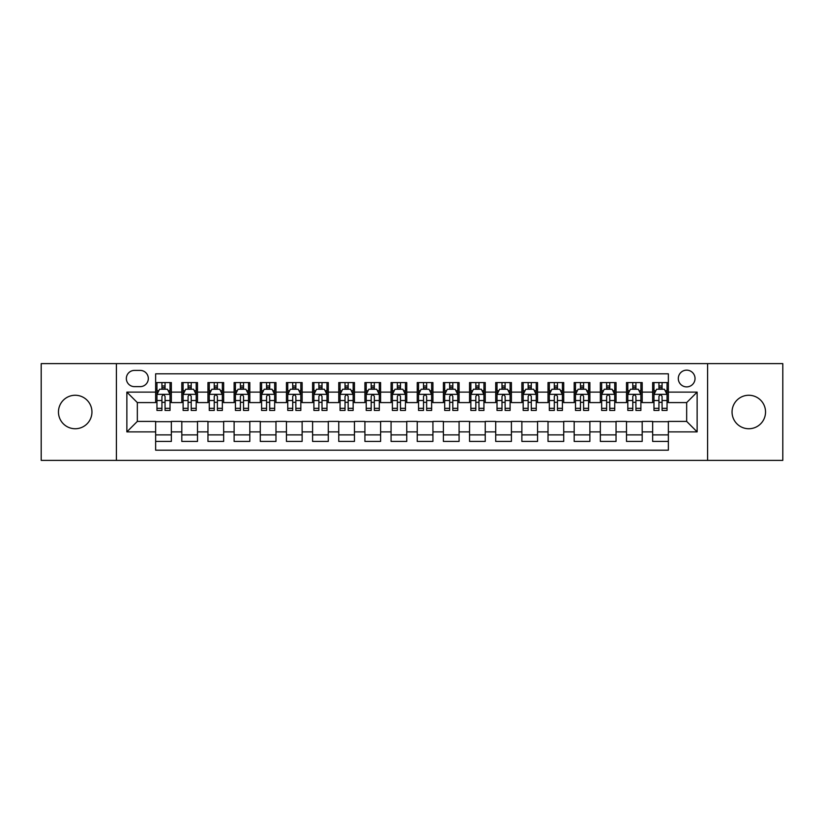 <?xml version="1.0" encoding="UTF-8"?>
<svg xmlns="http://www.w3.org/2000/svg" width="824" height="824" viewBox="0 0 824 824"><rect width="100%" height="100%" fill="white"/><g stroke="black" fill="none" stroke-linecap="round" stroke-linejoin="round"><path stroke-width="1.24" d="M748.789 395.262A16.738 16.738 0 0 0 732.052 412A16.738 16.738 0 0 0 748.789 428.738A16.738 16.738 0 0 0 765.537 412A16.738 16.738 0 0 0 748.789 395.262M75.211 395.262A16.738 16.738 0 0 0 58.463 412A16.738 16.738 0 0 0 75.211 428.738A16.738 16.738 0 0 0 91.948 412A16.738 16.738 0 0 0 75.211 395.262M686.67 370.151A8.374 8.374 0 0 0 678.296 378.515A8.374 8.374 0 0 0 686.67 386.889A8.374 8.374 0 0 0 695.034 378.515A8.374 8.374 0 0 0 686.67 370.151M707.589 460.389L782.8 460.389L782.8 363.611L707.589 363.611L707.589 460.389L116.411 460.389L116.411 363.611L41.2 363.611L41.2 460.389L116.411 460.389M668.357 382.573L652.659 382.573L652.659 392.121L642.195 392.121L642.195 402.586L652.659 402.586L652.659 392.121M642.195 392.121L642.195 382.573L626.498 382.573L626.498 392.121L616.043 392.121L616.043 402.586L626.498 402.586L626.498 392.121M616.043 392.121L616.043 382.573L600.346 382.573L600.346 392.121L589.881 392.121L589.881 402.586L600.346 402.586L600.346 392.121M589.881 392.121L589.881 382.573L574.184 382.573L574.184 392.121L563.719 392.121L563.719 402.586L574.184 402.586L574.184 392.121M563.719 392.121L563.719 382.573L548.022 382.573L548.022 392.121L537.557 392.121L537.557 402.586L548.022 402.586L548.022 392.121M537.557 392.121L537.557 382.573L521.87 382.573L521.87 392.121L511.405 392.121L511.405 402.586L521.87 402.586L521.87 392.121M511.405 392.121L511.405 382.573L495.708 382.573L495.708 392.121L485.243 392.121L485.243 402.586L495.708 402.586L495.708 392.121M485.243 392.121L485.243 382.573L469.546 382.573L469.546 392.121L459.081 392.121L459.081 402.586L469.546 402.586L469.546 392.121M459.081 392.121L459.081 382.573L443.394 382.573L443.394 392.121L432.93 392.121L432.93 402.586L443.394 402.586L443.394 392.121M432.93 392.121L432.93 382.573L417.232 382.573L417.232 392.121L406.768 392.121L406.768 402.586L417.232 402.586L417.232 392.121M406.768 392.121L406.768 382.573L391.07 382.573L391.07 392.121L380.606 392.121L380.606 402.586L391.07 402.586L391.07 392.121M380.606 392.121L380.606 382.573L364.919 382.573L364.919 392.121L354.454 392.121L354.454 402.586L364.919 402.586L364.919 392.121M354.454 392.121L354.454 382.573L338.757 382.573L338.757 392.121L328.292 392.121L328.292 402.586L338.757 402.586L338.757 392.121M328.292 392.121L328.292 382.573L312.595 382.573L312.595 392.121L302.13 392.121L302.13 402.586L312.595 402.586L312.595 392.121M302.13 392.121L302.13 382.573L286.443 382.573L286.443 392.121L275.978 392.121L275.978 402.586L286.443 402.586L286.443 392.121M275.978 392.121L275.978 382.573L260.281 382.573L260.281 392.121L249.816 392.121L249.816 402.586L260.281 402.586L260.281 392.121M249.816 392.121L249.816 382.573L234.119 382.573L234.119 392.121L223.654 392.121L223.654 402.586L234.119 402.586L234.119 392.121M223.654 392.121L223.654 382.573L207.957 382.573L207.957 392.121L197.502 392.121L197.502 402.586L207.957 402.586L207.957 392.121M197.502 392.121L197.502 382.573L181.805 382.573L181.805 402.586L171.34 402.586L171.34 382.573L155.643 382.573M155.643 441.427L171.34 441.427L171.34 421.414L181.805 421.414L181.805 441.427L197.502 441.427L197.502 421.414L207.957 421.414L207.957 431.879L197.502 431.879M207.957 431.879L207.957 441.427L223.654 441.427L223.654 421.414L234.119 421.414L234.119 431.879L223.654 431.879M234.119 431.879L234.119 441.427L249.816 441.427L249.816 421.414L260.281 421.414L260.281 431.879L249.816 431.879M260.281 431.879L260.281 441.427L275.978 441.427L275.978 421.414L286.443 421.414L286.443 431.879L275.978 431.879M286.443 431.879L286.443 441.427L302.13 441.427L302.13 421.414L312.595 421.414L312.595 431.879L302.13 431.879M312.595 431.879L312.595 441.427L328.292 441.427L328.292 421.414L338.757 421.414L338.757 431.879L328.292 431.879M338.757 431.879L338.757 441.427L354.454 441.427L354.454 421.414L364.919 421.414L364.919 431.879L354.454 431.879M364.919 431.879L364.919 441.427L380.606 441.427L380.606 421.414L391.07 421.414L391.07 431.879L380.606 431.879M391.07 431.879L391.07 441.427L406.768 441.427L406.768 421.414L417.232 421.414L417.232 431.879L406.768 431.879M417.232 431.879L417.232 441.427L432.93 441.427L432.93 421.414L443.394 421.414L443.394 431.879L432.93 431.879M443.394 431.879L443.394 441.427L459.081 441.427L459.081 421.414L469.546 421.414L469.546 431.879L459.081 431.879M469.546 431.879L469.546 441.427L485.243 441.427L485.243 421.414L495.708 421.414L495.708 431.879L485.243 431.879M495.708 431.879L495.708 441.427L511.405 441.427L511.405 421.414L521.87 421.414L521.87 431.879L511.405 431.879M521.87 431.879L521.87 441.427L537.557 441.427L537.557 421.414L548.022 421.414L548.022 431.879L537.557 431.879M548.022 431.879L548.022 441.427L563.719 441.427L563.719 421.414L574.184 421.414L574.184 431.879L563.719 431.879M574.184 431.879L574.184 441.427L589.881 441.427L589.881 421.414L600.346 421.414L600.346 431.879L589.881 431.879M600.346 431.879L600.346 441.427L616.043 441.427L616.043 421.414L626.498 421.414L626.498 431.879L616.043 431.879M626.498 431.879L626.498 441.427L642.195 441.427L642.195 421.414L652.659 421.414L652.659 431.879L642.195 431.879M134.456 386.631L140.214 386.631A8.106 8.106 0 0 0 148.32 378.515A8.106 8.106 0 0 0 140.214 370.409L134.456 370.409A8.106 8.106 0 0 0 126.35 378.515A8.106 8.106 0 0 0 134.456 386.631M707.589 363.611L116.411 363.611M668.357 392.121L668.357 373.808L155.643 373.808L155.643 402.586L137.33 402.586L137.33 421.414L155.643 421.414L155.643 450.192L668.357 450.192L668.357 421.414L686.67 421.414L686.67 402.586L668.357 402.586L668.357 392.121L697.135 392.121L697.135 431.879L668.357 431.879M155.643 431.879L126.865 431.879L126.865 392.121L155.643 392.121M652.659 431.879L652.659 441.427L668.357 441.427M155.643 389.113L156.951 389.113M161.926 389.113L165.058 389.113M170.032 389.113L171.34 389.113M155.643 402.318L156.951 402.318M161.926 402.318L165.058 402.318M170.032 402.318L171.34 402.318M155.643 421.682L171.34 421.682M155.643 434.887L171.34 434.887M181.805 402.318L183.113 402.318M188.078 402.318L191.22 402.318M196.194 402.318L197.502 402.318M181.805 389.113L183.113 389.113M188.078 389.113L191.22 389.113M196.194 389.113L197.502 389.113M181.805 421.682L197.502 421.682M181.805 434.887L197.502 434.887M207.957 421.682L223.654 421.682M207.957 434.887L223.654 434.887M207.957 389.113L209.265 389.113M214.24 389.113L217.382 389.113M222.346 389.113L223.654 389.113M207.957 402.318L209.265 402.318M214.24 402.318L217.382 402.318M222.346 402.318L223.654 402.318M234.119 421.682L249.816 421.682M234.119 434.887L249.816 434.887M234.119 389.113L235.427 389.113M240.402 389.113L243.533 389.113M248.508 389.113L249.816 389.113M234.119 402.318L235.427 402.318M240.402 402.318L243.533 402.318M248.508 402.318L249.816 402.318M260.281 421.682L275.978 421.682M260.281 434.887L275.978 434.887M260.281 389.113L261.589 389.113M266.554 389.113L269.695 389.113M274.67 389.113L275.978 389.113M260.281 402.318L261.589 402.318M266.554 402.318L269.695 402.318M274.67 402.318L275.978 402.318M286.443 421.682L302.13 421.682M286.443 434.887L302.13 434.887M286.443 389.113L287.751 389.113M292.716 389.113L295.857 389.113M300.822 389.113L302.13 389.113M286.443 402.318L287.751 402.318M292.716 402.318L295.857 402.318M300.822 402.318L302.13 402.318M312.595 421.682L328.292 421.682M312.595 434.887L328.292 434.887M312.595 389.113L313.903 389.113M318.878 389.113L322.009 389.113M326.984 389.113L328.292 389.113M312.595 402.318L313.903 402.318M318.878 402.318L322.009 402.318M326.984 402.318L328.292 402.318M338.757 421.682L354.454 421.682M338.757 434.887L354.454 434.887M338.757 389.113L340.065 389.113M345.029 389.113L348.171 389.113M353.146 389.113L354.454 389.113M338.757 402.318L340.065 402.318M345.029 402.318L348.171 402.318M353.146 402.318L354.454 402.318M364.919 421.682L380.606 421.682M364.919 434.887L380.606 434.887M364.919 389.113L366.227 389.113M371.191 389.113L374.333 389.113M379.298 389.113L380.606 389.113M364.919 402.318L366.227 402.318M371.191 402.318L374.333 402.318M379.298 402.318L380.606 402.318M391.07 421.682L406.768 421.682M391.07 434.887L406.768 434.887M391.07 389.113L392.378 389.113M397.353 389.113L400.495 389.113M405.459 389.113L406.768 389.113M391.07 402.318L392.378 402.318M397.353 402.318L400.495 402.318M405.459 402.318L406.768 402.318M417.232 421.682L432.93 421.682M417.232 434.887L432.93 434.887M417.232 389.113L418.541 389.113M423.505 389.113L426.647 389.113M431.622 389.113L432.93 389.113M417.232 402.318L418.541 402.318M423.505 402.318L426.647 402.318M431.622 402.318L432.93 402.318M443.394 421.682L459.081 421.682M443.394 434.887L459.081 434.887M443.394 389.113L444.702 389.113M449.667 389.113L452.809 389.113M457.773 389.113L459.081 389.113M443.394 402.318L444.702 402.318M449.667 402.318L452.809 402.318M457.773 402.318L459.081 402.318M469.546 421.682L485.243 421.682M469.546 434.887L485.243 434.887M469.546 389.113L470.854 389.113M475.829 389.113L478.971 389.113M483.935 389.113L485.243 389.113M469.546 402.318L470.854 402.318M475.829 402.318L478.971 402.318M483.935 402.318L485.243 402.318M495.708 421.682L511.405 421.682M495.708 434.887L511.405 434.887M495.708 389.113L497.016 389.113M501.991 389.113L505.122 389.113M510.097 389.113L511.405 389.113M495.708 402.318L497.016 402.318M501.991 402.318L505.122 402.318M510.097 402.318L511.405 402.318M521.87 421.682L537.557 421.682M521.87 434.887L537.557 434.887M521.87 389.113L523.178 389.113M528.143 389.113L531.284 389.113M536.249 389.113L537.557 389.113M521.87 402.318L523.178 402.318M528.143 402.318L531.284 402.318M536.249 402.318L537.557 402.318M548.022 421.682L563.719 421.682M548.022 434.887L563.719 434.887M548.022 389.113L549.33 389.113M554.305 389.113L557.446 389.113M562.411 389.113L563.719 389.113M548.022 402.318L549.33 402.318M554.305 402.318L557.446 402.318M562.411 402.318L563.719 402.318M574.184 421.682L589.881 421.682M574.184 434.887L589.881 434.887M574.184 389.113L575.492 389.113M580.467 389.113L583.598 389.113M588.573 389.113L589.881 389.113M574.184 402.318L575.492 402.318M580.467 402.318L583.598 402.318M588.573 402.318L589.881 402.318M600.346 421.682L616.043 421.682M600.346 434.887L616.043 434.887M600.346 389.113L601.654 389.113M606.619 389.113L609.76 389.113M614.735 389.113L616.043 389.113M600.346 402.318L601.654 402.318M606.619 402.318L609.76 402.318M614.735 402.318L616.043 402.318M626.498 421.682L642.195 421.682M626.498 434.887L642.195 434.887M626.498 389.113L627.806 389.113M632.781 389.113L635.922 389.113M640.887 389.113L642.195 389.113M626.498 402.318L627.806 402.318M632.781 402.318L635.922 402.318M640.887 402.318L642.195 402.318M652.659 421.682L668.357 421.682M652.659 434.887L668.357 434.887M652.659 389.113L653.968 389.113M658.942 389.113L662.074 389.113M667.049 389.113L668.357 389.113M652.659 402.318L653.968 402.318M658.942 402.318L662.074 402.318M667.049 402.318L668.357 402.318M137.33 402.586L126.865 392.121M137.33 421.414L126.865 431.879M697.135 392.121L686.67 402.586M697.135 431.879L686.67 421.414M165.058 385.972L161.926 385.972M170.032 408.302L165.058 408.302L165.058 410.434L170.032 410.434L170.032 394.469L167.416 389.237L159.568 389.237L156.951 394.469L156.951 410.434L161.926 410.434L161.926 408.302L156.951 408.302M156.951 394.469L156.951 382.573M170.032 394.469L170.032 382.573M161.926 389.237L161.926 382.573M165.058 382.573L165.058 389.237M165.058 408.302L165.058 396.437C164.017 394.418 162.967 394.418 161.926 396.437L161.926 408.302M191.22 385.972L188.078 385.972M196.194 408.302L191.22 408.302L191.22 410.434L196.194 410.434L196.194 394.469L193.578 389.237L185.73 389.237L183.113 394.469L183.113 410.434L188.078 410.434L188.078 408.302L183.113 408.302M183.113 394.469L183.113 382.573M196.194 394.469L196.194 382.573M188.078 389.237L188.078 382.573M191.22 382.573L191.22 389.237M191.22 408.302L191.22 396.437C190.179 394.418 189.129 394.418 188.078 396.437L188.078 408.302M217.382 385.972L214.24 385.972M222.346 408.302L217.382 408.302L217.382 410.434L222.346 410.434L222.346 394.469L219.73 389.237L211.881 389.237L209.265 394.469L209.265 410.434L214.24 410.434L214.24 408.302L209.265 408.302M209.265 394.469L209.265 382.573M222.346 394.469L222.346 382.573M214.24 389.237L214.24 382.573M217.382 382.573L217.382 389.237M217.382 408.302L217.382 396.437C216.331 394.418 215.291 394.418 214.24 396.437L214.24 408.302M243.533 385.972L240.402 385.972M248.508 408.302L243.533 408.302L243.533 410.434L248.508 410.434L248.508 394.469L245.892 389.237L238.043 389.237L235.427 394.469L235.427 410.434L240.402 410.434L240.402 408.302L235.427 408.302M235.427 394.469L235.427 382.573M248.508 394.469L248.508 382.573M240.402 389.237L240.402 382.573M243.533 382.573L243.533 389.237M243.533 408.302L243.533 396.437C242.493 394.418 241.442 394.418 240.402 396.437L240.402 408.302M269.695 385.972L266.554 385.972M274.67 408.302L269.695 408.302L269.695 410.434L274.67 410.434L274.67 394.469L272.054 389.237L264.205 389.237L261.589 394.469L261.589 410.434L266.554 410.434L266.554 408.302L261.589 408.302M261.589 394.469L261.589 382.573M274.67 394.469L274.67 382.573M266.554 389.237L266.554 382.573M269.695 382.573L269.695 389.237M269.695 408.302L269.695 396.437C268.655 394.418 267.604 394.418 266.554 396.437L266.554 408.302M295.857 385.972L292.716 385.972M300.822 408.302L295.857 408.302L295.857 410.434L300.822 410.434L300.822 394.469L298.206 389.237L290.357 389.237L287.751 394.469L287.751 410.434L292.716 410.434L292.716 408.302L287.751 408.302M287.751 394.469L287.751 382.573M300.822 394.469L300.822 382.573M292.716 389.237L292.716 382.573M295.857 382.573L295.857 389.237M295.857 408.302L295.857 396.437C294.807 394.418 293.766 394.418 292.716 396.437L292.716 408.302M322.009 385.972L318.878 385.972M326.984 408.302L322.009 408.302L322.009 410.434L326.984 410.434L326.984 394.469L324.368 389.237L316.519 389.237L313.903 394.469L313.903 410.434L318.878 410.434L318.878 408.302L313.903 408.302M313.903 394.469L313.903 382.573M326.984 394.469L326.984 382.573M318.878 389.237L318.878 382.573M322.009 382.573L322.009 389.237M322.009 408.302L322.009 396.437C320.969 394.418 319.918 394.418 318.878 396.437L318.878 408.302M348.171 385.972L345.029 385.972M353.146 408.302L348.171 408.302L348.171 410.434L353.146 410.434L353.146 394.469L350.53 389.237L342.681 389.237L340.065 394.469L340.065 410.434L345.029 410.434L345.029 408.302L340.065 408.302M340.065 394.469L340.065 382.573M353.146 394.469L353.146 382.573M345.029 389.237L345.029 382.573M348.171 382.573L348.171 389.237M348.171 408.302L348.171 396.437C347.131 394.418 346.08 394.418 345.029 396.437L345.029 408.302M374.333 385.972L371.191 385.972M379.298 408.302L374.333 408.302L374.333 410.434L379.298 410.434L379.298 394.469L376.681 389.237L368.843 389.237L366.227 394.469L366.227 410.434L371.191 410.434L371.191 408.302L366.227 408.302M366.227 394.469L366.227 382.573M379.298 394.469L379.298 382.573M371.191 389.237L371.191 382.573M374.333 382.573L374.333 389.237M374.333 408.302L374.333 396.437C373.282 394.418 372.242 394.418 371.191 396.437L371.191 408.302M400.495 385.972L397.353 385.972M405.459 408.302L400.495 408.302L400.495 410.434L405.459 410.434L405.459 394.469L402.843 389.237L394.995 389.237L392.378 394.469L392.378 410.434L397.353 410.434L397.353 408.302L392.378 408.302M392.378 394.469L392.378 382.573M405.459 394.469L405.459 382.573M397.353 389.237L397.353 382.573M400.495 382.573L400.495 389.237M400.495 408.302L400.495 396.437C399.444 394.418 398.404 394.418 397.353 396.437L397.353 408.302M426.647 385.972L423.505 385.972M431.622 408.302L426.647 408.302L426.647 410.434L431.622 410.434L431.622 394.469L429.005 389.237L421.157 389.237L418.541 394.469L418.541 410.434L423.505 410.434L423.505 408.302L418.541 408.302M418.541 394.469L418.541 382.573M431.622 394.469L431.622 382.573M423.505 389.237L423.505 382.573M426.647 382.573L426.647 389.237M426.647 408.302L426.647 396.437C425.606 394.418 424.556 394.418 423.505 396.437L423.505 408.302M452.809 385.972L449.667 385.972M457.773 408.302L452.809 408.302L452.809 410.434L457.773 410.434L457.773 394.469L455.157 389.237L447.319 389.237L444.702 394.469L444.702 410.434L449.667 410.434L449.667 408.302L444.702 408.302M444.702 394.469L444.702 382.573M457.773 394.469L457.773 382.573M449.667 389.237L449.667 382.573M452.809 382.573L452.809 389.237M452.809 408.302L452.809 396.437C451.758 394.418 450.718 394.418 449.667 396.437L449.667 408.302M478.971 385.972L475.829 385.972M483.935 408.302L478.971 408.302L478.971 410.434L483.935 410.434L483.935 394.469L481.319 389.237L473.47 389.237L470.854 394.469L470.854 410.434L475.829 410.434L475.829 408.302L470.854 408.302M470.854 394.469L470.854 382.573M483.935 394.469L483.935 382.573M475.829 389.237L475.829 382.573M478.971 382.573L478.971 389.237M478.971 408.302L478.971 396.437C477.92 394.418 476.88 394.418 475.829 396.437L475.829 408.302M505.122 385.972L501.991 385.972M510.097 408.302L505.122 408.302L505.122 410.434L510.097 410.434L510.097 394.469L507.481 389.237L499.632 389.237L497.016 394.469L497.016 410.434L501.991 410.434L501.991 408.302L497.016 408.302M497.016 394.469L497.016 382.573M510.097 394.469L510.097 382.573M501.991 389.237L501.991 382.573M505.122 382.573L505.122 389.237M505.122 408.302L505.122 396.437C504.082 394.418 503.031 394.418 501.991 396.437L501.991 408.302M531.284 385.972L528.143 385.972M536.249 408.302L531.284 408.302L531.284 410.434L536.249 410.434L536.249 394.469L533.643 389.237L525.794 389.237L523.178 394.469L523.178 410.434L528.143 410.434L528.143 408.302L523.178 408.302M523.178 394.469L523.178 382.573M536.249 394.469L536.249 382.573M528.143 389.237L528.143 382.573M531.284 382.573L531.284 389.237M531.284 408.302L531.284 396.437C530.244 394.418 529.193 394.418 528.143 396.437L528.143 408.302M557.446 385.972L554.305 385.972M562.411 408.302L557.446 408.302L557.446 410.434L562.411 410.434L562.411 394.469L559.795 389.237L551.946 389.237L549.33 394.469L549.33 410.434L554.305 410.434L554.305 408.302L549.33 408.302M549.33 394.469L549.33 382.573M562.411 394.469L562.411 382.573M554.305 389.237L554.305 382.573M557.446 382.573L557.446 389.237M557.446 408.302L557.446 396.437C556.396 394.418 555.355 394.418 554.305 396.437L554.305 408.302M583.598 385.972L580.467 385.972M588.573 408.302L583.598 408.302L583.598 410.434L588.573 410.434L588.573 394.469L585.957 389.237L578.108 389.237L575.492 394.469L575.492 410.434L580.467 410.434L580.467 408.302L575.492 408.302M575.492 394.469L575.492 382.573M588.573 394.469L588.573 382.573M580.467 389.237L580.467 382.573M583.598 382.573L583.598 389.237M583.598 408.302L583.598 396.437C582.558 394.418 581.507 394.418 580.467 396.437L580.467 408.302M609.76 385.972L606.619 385.972M614.735 408.302L609.76 408.302L609.76 410.434L614.735 410.434L614.735 394.469L612.119 389.237L604.27 389.237L601.654 394.469L601.654 410.434L606.619 410.434L606.619 408.302L601.654 408.302M601.654 394.469L601.654 382.573M614.735 394.469L614.735 382.573M606.619 389.237L606.619 382.573M609.76 382.573L609.76 389.237M609.76 408.302L609.76 396.437C608.72 394.418 607.669 394.418 606.619 396.437L606.619 408.302M635.922 385.972L632.781 385.972M640.887 408.302L635.922 408.302L635.922 410.434L640.887 410.434L640.887 394.469L638.27 389.237L630.422 389.237L627.806 394.469L627.806 410.434L632.781 410.434L632.781 408.302L627.806 408.302M627.806 394.469L627.806 382.573M640.887 394.469L640.887 382.573M632.781 389.237L632.781 382.573M635.922 382.573L635.922 389.237M635.922 408.302L635.922 396.437C634.871 394.418 633.831 394.418 632.781 396.437L632.781 408.302M662.074 385.972L658.942 385.972M667.049 408.302L662.074 408.302L662.074 410.434L667.049 410.434L667.049 394.469L664.432 389.237L656.584 389.237L653.968 394.469L653.968 410.434L658.942 410.434L658.942 408.302L653.968 408.302M653.968 394.469L653.968 382.573M667.049 394.469L667.049 382.573M658.942 389.237L658.942 382.573M662.074 382.573L662.074 389.237M662.074 408.302L662.074 396.437C661.033 394.418 659.983 394.418 658.942 396.437L658.942 408.302M181.805 431.879L171.34 431.879M181.805 392.121L171.34 392.121M169.971 394.346L157.013 394.346M156.951 390.679L158.847 390.679M168.137 390.679L170.032 390.679M161.926 400.536L156.951 400.536M170.032 400.536L165.058 400.536M165.058 387.641L161.926 387.641M196.122 394.346L183.175 394.346M183.113 390.679L185.009 390.679M194.299 390.679L196.194 390.679M188.078 400.536L183.113 400.536M196.194 400.536L191.22 400.536M191.22 387.641L188.078 387.641M222.284 394.346L209.337 394.346M209.265 390.679L211.171 390.679M220.451 390.679L222.346 390.679M214.24 400.536L209.265 400.536M222.346 400.536L217.382 400.536M217.382 387.641L214.24 387.641M248.446 394.346L235.489 394.346M235.427 390.679L237.322 390.679M246.613 390.679L248.508 390.679M240.402 400.536L235.427 400.536M248.508 400.536L243.533 400.536M243.533 387.641L240.402 387.641M274.598 394.346L261.651 394.346M261.589 390.679L263.484 390.679M272.775 390.679L274.67 390.679M266.554 400.536L261.589 400.536M274.67 400.536L269.695 400.536M269.695 387.641L266.554 387.641M300.76 394.346L287.813 394.346M287.751 390.679L289.646 390.679M298.927 390.679L300.822 390.679M292.716 400.536L287.751 400.536M300.822 400.536L295.857 400.536M295.857 387.641L292.716 387.641M326.922 394.346L313.975 394.346M313.903 390.679L315.798 390.679M325.089 390.679L326.984 390.679M318.878 400.536L313.903 400.536M326.984 400.536L322.009 400.536M322.009 387.641L318.878 387.641M353.074 394.346L340.127 394.346M340.065 390.679L341.96 390.679M351.251 390.679L353.146 390.679M345.029 400.536L340.065 400.536M353.146 400.536L348.171 400.536M348.171 387.641L345.029 387.641M379.236 394.346L366.289 394.346M366.227 390.679L368.122 390.679M377.402 390.679L379.298 390.679M371.191 400.536L366.227 400.536M379.298 400.536L374.333 400.536M374.333 387.641L371.191 387.641M405.398 394.346L392.451 394.346M392.378 390.679L394.274 390.679M403.564 390.679L405.459 390.679M397.353 400.536L392.378 400.536M405.459 400.536L400.495 400.536M400.495 387.641L397.353 387.641M431.549 394.346L418.602 394.346M418.541 390.679L420.436 390.679M429.726 390.679L431.622 390.679M423.505 400.536L418.541 400.536M431.622 400.536L426.647 400.536M426.647 387.641L423.505 387.641M457.711 394.346L444.764 394.346M444.702 390.679L446.598 390.679M455.878 390.679L457.773 390.679M449.667 400.536L444.702 400.536M457.773 400.536L452.809 400.536M452.809 387.641L449.667 387.641M483.873 394.346L470.926 394.346M470.854 390.679L472.749 390.679M482.04 390.679L483.935 390.679M475.829 400.536L470.854 400.536M483.935 400.536L478.971 400.536M478.971 387.641L475.829 387.641M510.025 394.346L497.078 394.346M497.016 390.679L498.911 390.679M508.202 390.679L510.097 390.679M501.991 400.536L497.016 400.536M510.097 400.536L505.122 400.536M505.122 387.641L501.991 387.641M536.187 394.346L523.24 394.346M523.178 390.679L525.073 390.679M534.354 390.679L536.249 390.679M528.143 400.536L523.178 400.536M536.249 400.536L531.284 400.536M531.284 387.641L528.143 387.641M562.349 394.346L549.402 394.346M549.33 390.679L551.225 390.679M560.516 390.679L562.411 390.679M554.305 400.536L549.33 400.536M562.411 400.536L557.446 400.536M557.446 387.641L554.305 387.641M588.511 394.346L575.554 394.346M575.492 390.679L577.387 390.679M586.678 390.679L588.573 390.679M580.467 400.536L575.492 400.536M588.573 400.536L583.598 400.536M583.598 387.641L580.467 387.641M614.663 394.346L601.716 394.346M601.654 390.679L603.549 390.679M612.829 390.679L614.735 390.679M606.619 400.536L601.654 400.536M614.735 400.536L609.76 400.536M609.76 387.641L606.619 387.641M640.825 394.346L627.878 394.346M627.806 390.679L629.701 390.679M638.991 390.679L640.887 390.679M632.781 400.536L627.806 400.536M640.887 400.536L635.922 400.536M635.922 387.641L632.781 387.641M666.987 394.346L654.029 394.346M653.968 390.679L655.863 390.679M665.153 390.679L667.049 390.679M658.942 400.536L653.968 400.536M667.049 400.536L662.074 400.536M662.074 387.641L658.942 387.641"/></g></svg>
